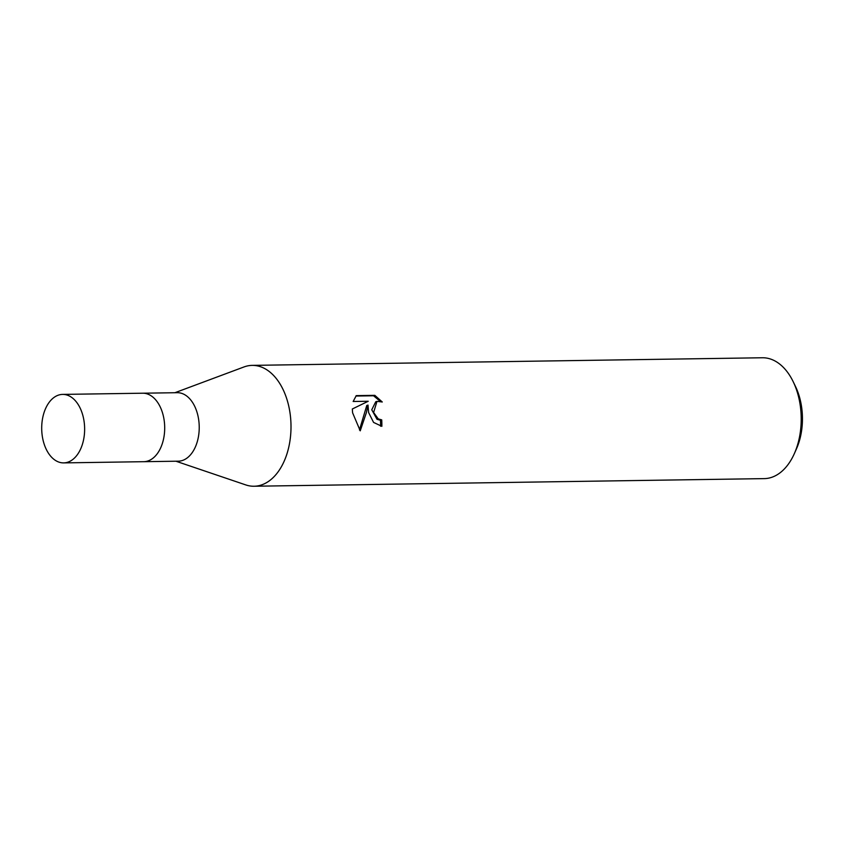 <?xml version="1.0" encoding="UTF-8"?>
<svg xmlns="http://www.w3.org/2000/svg" width="844" height="844" viewBox="0 0 844 844"><rect width="100%" height="100%" fill="white"/><g stroke="black" fill="none" stroke-linecap="round" stroke-linejoin="round"><path stroke-width="1.27" d="M143.575 461.7A34.245 21.459 -90.9 0 0 143.744 461.7L178.284 461.183A34.245 21.459 -90.9 0 0 198.73 420.09A34.245 21.459 -90.9 0 0 177.261 392.692L142.72 393.209A34.245 21.459 -90.9 0 0 142.552 393.209M143.744 461.7A34.245 21.459 -90.9 0 0 164.2 420.607A34.245 21.459 -90.9 0 0 142.72 393.209L62.656 394.401A34.245 21.459 -90.9 0 0 42.2 435.493A34.245 21.459 -90.9 0 0 63.68 462.892A34.245 21.459 -90.9 0 0 84.136 421.8A34.245 21.459 -90.9 0 0 62.656 394.401M245.541 484.836A60.441 37.874 -90.9 0 0 254.023 486.239A60.441 37.874 -90.9 0 0 290.125 413.729A60.441 37.874 -90.9 0 0 244 366.95L174.887 392.724M368.617 412.547L368.005 405.099L366.391 412.589L360.23 430.83L352.592 412.79L352.317 408.992L368.227 401.259L353.161 401.48L356.263 395.625L374.841 395.351L382.279 401.997L376.994 401.354L373.607 412.473L378.239 418.888L381.72 419.858A60.441 37.874 89.1 0 1 381.868 426.315L373.575 422.422L368.617 412.547M254.023 486.239L764.242 478.622A60.441 37.874 -90.9 0 0 794.32 453.671A60.441 37.874 -90.9 0 0 800.334 406.101A60.441 37.874 -90.9 0 0 793.244 381.804A60.441 37.874 -90.9 0 0 762.438 357.761L252.219 365.378A60.441 37.874 -90.9 0 0 243.789 367.034M175.911 461.214L245.762 484.91A60.441 37.874 -90.9 0 0 290.125 413.729A60.441 37.874 -90.9 0 0 252.219 365.378M794.32 453.671L796.472 448.839A52.381 32.821 -90.9 0 0 801.684 407.62A52.381 32.821 -90.9 0 0 795.544 386.563L793.244 381.804M380.602 426.252A58.426 36.608 -90.9 0 0 380.475 420.27L377.004 419.289L371.761 409.773L375.738 401.765L376.994 401.354M380.475 420.27L381.72 419.858M359.46 429.986L366.771 405.5L368.005 405.099M380.064 401.206L373.544 395.773L355.904 396.036M373.544 395.773L374.841 395.351M63.68 462.892L143.744 461.689A34.245 21.459 -90.9 0 0 164.2 420.607A34.245 21.459 -90.9 0 0 142.72 393.209"/></g></svg>

